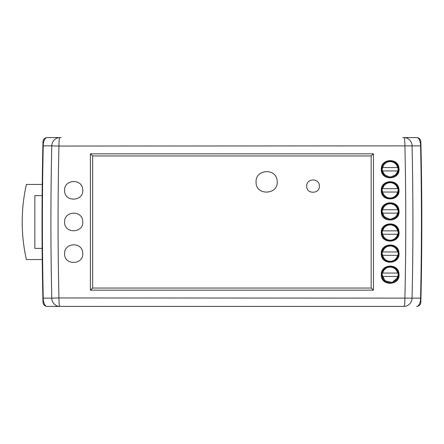 <?xml version="1.0" encoding="UTF-8"?>
<svg xmlns="http://www.w3.org/2000/svg" width="444" height="444" viewBox="0 0 444 444"><rect width="100%" height="100%" fill="white"/><g stroke="black" fill="none" stroke-linecap="round" stroke-linejoin="round"><path stroke-width="0.67" d="M61.067 137.607L47.203 137.607A4.218 4.218 0 0 0 42.985 141.725A4.218 4.218 0 0 1 47.203 137.607A4.218 4.218 0 0 0 42.985 141.725A4.218 4.218 0 0 1 47.203 137.607A4.218 4.218 0 0 0 42.985 141.725A4.218 4.218 0 0 1 47.203 137.607A4.218 4.218 0 0 0 42.985 141.725A4.218 4.218 0 0 1 47.203 137.607A4.218 4.218 0 0 0 42.985 141.725A4.218 4.218 0 0 1 47.203 137.607A4.218 4.218 0 0 0 42.985 141.725A3381.027 3381.027 0 0 0 42.263 261.666A3381.027 3381.027 0 0 0 42.918 299.345C41.736 247.78 41.736 196.215 42.918 144.655L42.985 141.725M420.845 141.725L420.918 144.655C422.094 196.22 422.094 247.785 420.918 299.345A4.218 3.053 -178.7 0 1 420.54 300.549L420.585 298.129C421.728 247.375 421.728 196.625 420.585 145.871L58.935 146.048A8.442 0.921 -90 0 1 59.851 137.607A8.442 8.081 -90 0 0 51.77 145.871L43.246 145.871L43.29 143.451A4.218 3.053 1.3 0 0 42.918 144.655L43.246 145.871C42.102 196.625 42.102 247.375 43.246 298.129L51.77 298.129C50.627 247.375 50.627 196.625 51.77 145.871L58.935 146.048C57.787 196.681 57.787 247.319 58.935 297.952L412.06 298.129A8.442 8.081 -90 0 1 403.979 306.393L59.851 306.393L403.979 306.393A8.442 0.921 -90 0 0 404.9 297.952C406.049 247.319 406.049 196.681 404.9 146.048A8.442 0.921 -90 0 0 403.979 137.607L416.627 137.607A4.218 4.218 0 0 1 420.845 141.725A3381.027 3381.027 0 0 1 420.895 143.801M402.769 137.607L416.627 137.607L402.769 137.607M47.203 306.393C45.699 306.782 44.394 304.834 43.29 300.549A4.218 3.053 -1.3 0 1 42.918 299.345L42.985 302.275A4.218 4.218 0 0 0 47.203 306.393L61.067 306.393L47.203 306.393A4.218 4.218 0 0 1 42.985 302.275A3381.027 3381.027 0 0 1 42.935 300.2M420.918 144.655A4.218 3.053 178.7 0 0 420.54 143.451L420.585 145.871L420.918 144.655A3381.027 3381.027 0 0 1 421.5 177.167A3381.027 3381.027 0 0 1 421.5 266.833A3381.027 3381.027 0 0 1 421.256 282.656A3381.027 3381.027 0 0 1 420.845 302.275A4.218 4.218 0 0 1 416.627 306.393A4.218 4.218 0 0 0 420.845 302.275A4.218 4.218 0 0 1 416.627 306.393A4.218 4.218 0 0 0 420.845 302.275L420.585 298.129L412.06 298.129C413.209 247.375 413.209 196.625 412.06 145.871A8.442 8.081 -90 0 0 403.979 137.607M381.291 190.354C380.752 179.493 398.379 178.582 398.967 189.433C400.699 201.348 380.819 202.414 381.291 190.354M64.608 190.354C64.058 179.243 82.09 178.299 82.701 189.405C84.482 201.609 64.119 202.703 64.608 190.354M381.291 253.646C380.752 242.785 398.379 241.88 398.967 252.725C400.699 264.641 380.819 265.712 381.291 253.646M381.291 211.449C380.752 200.588 398.379 199.683 398.967 210.528C400.699 222.45 380.819 223.515 381.291 211.449M381.291 169.253C380.752 158.397 398.379 157.487 398.967 168.332C400.699 180.253 380.819 181.319 381.291 169.253M64.608 253.646C64.058 242.535 82.09 241.592 82.701 252.697C84.482 264.907 64.119 265.995 64.608 253.646M64.608 222C64.058 210.889 82.09 209.945 82.701 221.051C84.482 233.255 64.119 234.349 64.608 222M381.291 274.747C380.752 263.886 398.379 262.976 398.967 273.826C400.699 285.742 380.819 286.807 381.291 274.747M381.291 232.551C380.752 221.689 398.379 220.779 398.967 231.629C400.699 243.545 380.819 244.611 381.291 232.551M256.077 181.912C255.489 196.276 279.226 194.983 277.117 180.808C276.429 167.899 255.405 169.003 256.077 181.912M306.715 186.13C306.366 194.75 320.596 193.978 319.336 185.47C318.925 177.728 306.316 178.388 306.715 186.13M92.668 288.039L371.162 288.039L371.162 155.961L92.668 155.961L92.668 288.039L90.376 290.148L90.376 153.852L92.668 155.961M371.162 288.039L373.454 290.148L90.376 290.148M371.162 155.961L373.454 153.852L373.454 290.148M416.627 306.393C418.131 306.782 419.436 304.834 420.54 300.549M420.54 143.451C419.436 139.166 418.131 137.218 416.627 137.607M59.851 306.393A8.442 0.921 -90 0 1 58.935 297.952L51.77 298.129A8.442 8.081 -90 0 0 59.851 306.393M43.29 300.549L43.246 298.129L42.918 299.345M43.29 143.451C44.394 139.166 45.699 137.218 47.203 137.607M42.241 259.557L26.418 259.557A169.231 169.231 0 0 1 26.418 184.443L42.241 184.443M42.136 248.374L34.86 248.374L34.86 195.626L42.136 195.626M398.046 170.94L382.262 170.94M397.991 170.94L397.613 170.94A7.653 7.653 0 0 1 382.689 170.94L382.317 170.94M398.046 167.566L382.262 167.566M382.317 167.566L382.689 167.566A7.653 7.653 0 0 1 397.613 167.566M398.59 169.253A8.442 8.442 0 0 0 390.154 160.817A8.442 8.442 0 0 0 381.712 169.253A8.442 8.442 0 0 0 390.154 177.694A8.442 8.442 0 0 0 398.59 169.253M398.046 192.041L382.262 192.041M397.991 192.041L397.613 192.041A7.653 7.653 0 0 1 382.689 192.041L382.317 192.041M398.046 188.667L397.613 188.667A7.653 7.653 0 0 0 382.689 188.667L397.613 188.667M381.712 190.354A8.442 8.442 0 0 0 390.154 198.79A8.442 8.442 0 0 0 398.59 190.354A8.442 8.442 0 0 0 390.154 181.912A8.442 8.442 0 0 0 381.712 190.354M398.046 213.137L382.262 213.137M397.991 213.137L397.613 213.137A7.653 7.653 0 0 1 382.689 213.137L382.317 213.137M398.046 209.762L397.613 209.762A7.653 7.653 0 0 0 382.689 209.762L397.613 209.762M381.712 211.449A8.442 8.442 0 0 0 390.154 219.891A8.442 8.442 0 0 0 398.59 211.449A8.442 8.442 0 0 0 390.154 203.013A8.442 8.442 0 0 0 381.712 211.449M398.046 234.238L382.262 234.238M397.991 234.238L397.613 234.238A7.653 7.653 0 0 1 382.689 234.238L382.317 234.238M398.046 230.863L397.613 230.863A7.653 7.653 0 0 0 382.689 230.863L397.613 230.863M381.712 232.551A8.442 8.442 0 0 0 390.154 240.987A8.442 8.442 0 0 0 398.59 232.551A8.442 8.442 0 0 0 390.154 224.109A8.442 8.442 0 0 0 381.712 232.551M398.046 255.333L382.262 255.333M397.991 255.333L397.613 255.333A7.653 7.653 0 0 1 382.689 255.333L382.317 255.333M398.046 251.959L397.613 251.959A7.653 7.653 0 0 0 382.689 251.959L397.613 251.959M381.712 253.646A8.442 8.442 0 0 0 390.154 262.088A8.442 8.442 0 0 0 398.59 253.646A8.442 8.442 0 0 0 390.154 245.21A8.442 8.442 0 0 0 381.712 253.646M398.046 276.434L382.262 276.434M397.991 276.434L397.613 276.434A7.653 7.653 0 0 1 382.689 276.434L382.317 276.434M398.046 273.06L382.262 273.06M382.317 273.06L382.689 273.06A7.653 7.653 0 0 1 397.613 273.06M381.712 274.747A8.442 8.442 0 0 0 390.154 283.183A8.442 8.442 0 0 0 398.59 274.747A8.442 8.442 0 0 0 390.154 266.306A8.442 8.442 0 0 0 381.712 274.747M90.376 153.852L373.454 153.852M398.168 169.253L397.236 173.005L396.081 174.653L390.276 177.273L384.393 174.836L382.9 172.666L382.134 169.253L383.744 164.441C389.283 159.646 393.95 160.384 397.735 166.655L398.168 169.253M398.168 190.354C398.029 186.996 396.453 184.56 393.451 183.045C386.935 180.403 381.518 186.258 382.134 190.354L383.594 194.96C388.583 199.767 393.173 199.406 397.352 193.878L398.168 190.354M398.168 211.449C398.113 208.863 397.075 206.749 395.066 205.117C393.545 203.408 390.653 203.158 386.402 204.368C383.671 205.938 382.251 208.303 382.134 211.449L384.31 216.938L390.404 219.464L396.331 216.561L397.352 214.979L398.168 211.449M398.168 232.551L397.352 229.021L395.066 226.212C392.324 224.27 389.438 224.02 386.402 225.463C383.671 227.039 382.251 229.398 382.134 232.551L383.894 237.562C386.391 240.348 389.421 241.181 392.984 240.049L395.265 238.728C397.152 237.102 398.118 235.043 398.168 232.551M398.168 253.646C398.668 243.306 381.64 243.306 382.134 253.646L383.45 258.047C385.908 261.3 389.088 262.332 392.984 261.15L395.066 259.984C397.075 258.347 398.113 256.238 398.168 253.646M398.168 274.747C398.668 264.402 381.64 264.402 382.134 274.747L384.948 280.841L392.085 282.528L397.608 277.694L398.168 274.747"/></g></svg>
